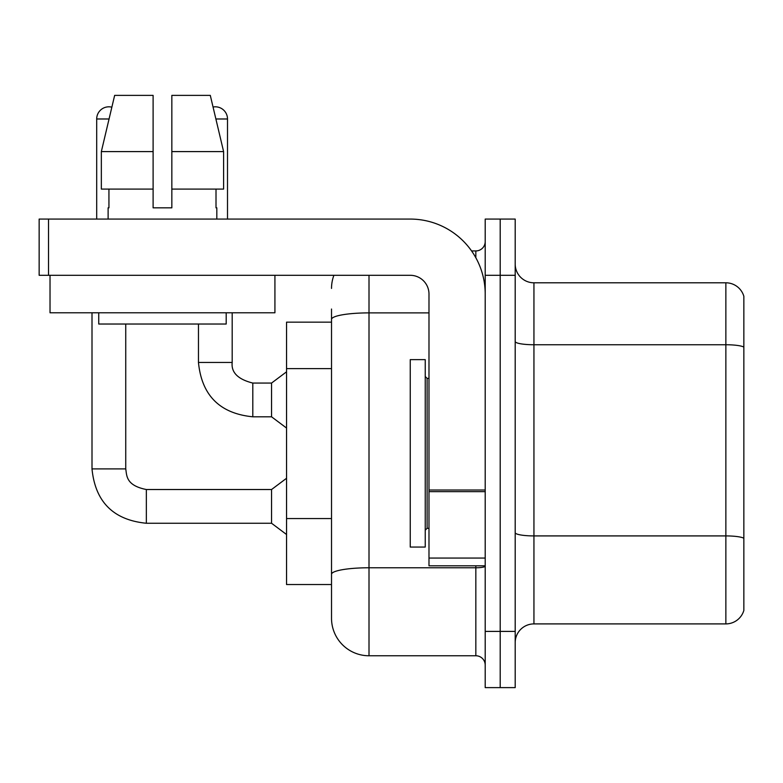 <?xml version="1.0" encoding="UTF-8"?>
<svg xmlns="http://www.w3.org/2000/svg" width="783" height="783" viewBox="0 0 783 783"><rect width="100%" height="100%" fill="white"/><g stroke="black" fill="none" stroke-linecap="round" stroke-linejoin="round"><path stroke-width="1.17" d="M331.522 322.156L286.549 322.156L286.549 584.539L331.522 584.539L331.522 618.276L331.522 309.031M515.194 642.647A18.743 18.743 0 0 1 533.937 623.904L725.861 623.904L725.861 282.8L533.937 282.8A18.743 18.743 0 0 1 515.194 264.057A18.743 18.743 0 0 0 533.937 282.8L533.937 623.904M500.2 631.401L500.2 687.621L515.194 687.621L515.194 631.401L500.2 631.401L500.2 687.621L485.206 687.621L485.206 631.401L500.2 631.401L500.2 275.303L500.2 631.401M485.206 631.401L485.206 219.074L500.2 219.074L500.2 275.303L500.2 219.074L515.194 219.074L515.194 631.401M743.85 296.287A18.743 18.743 0 0 0 725.861 282.8A18.743 18.743 0 0 1 743.85 296.287L743.85 610.407A18.743 18.743 0 0 1 725.861 623.904M743.85 297.794L743.85 347.094A18.743 3.259 180 0 0 725.861 344.745L533.937 344.745A18.743 3.259 0 0 1 515.194 341.496M743.85 608.91L743.85 538.518M743.85 347.349L743.85 538.254A18.743 3.259 180 0 0 725.861 535.915L533.937 535.915A18.743 3.259 0 0 1 515.194 532.665M369.008 275.303L369.008 655.763L475.839 655.763L475.839 565.806M471.581 250.932L475.839 250.932A9.367 9.367 0 0 0 485.206 241.565M331.522 597.664L331.522 580.79M485.206 665.129A9.367 9.367 0 0 0 475.839 655.763M331.522 288.418A37.486 37.486 0 0 1 333.901 275.303M369.008 655.763A37.486 37.486 0 0 1 331.522 618.276M410.243 453.347L410.243 547.063L425.238 547.063L425.238 359.642L410.243 359.642L410.243 453.347M485.206 565.806L428.986 565.806L428.986 490.011L485.206 490.011M485.206 294.046A74.972 74.972 0 0 0 410.243 219.074L48.517 219.074L48.517 275.303L410.243 275.303A18.743 18.743 0 0 1 428.986 294.046L428.986 490.011M48.517 275.303L39.15 275.303L39.15 219.074L48.517 219.074M274.921 312.779L50.024 312.779L50.024 275.303L274.921 275.303L274.921 312.779M171.839 207.828L153.106 207.828L171.839 207.828L153.106 207.828L171.839 207.828L171.839 95.379L210.294 95.379L213.054 107.026A12.185 12.185 0 0 1 227.51 118.987L227.51 219.074M96.691 219.074L96.691 118.987A12.185 12.185 0 0 1 111.852 107.183L101.34 151.599L114.651 95.379L153.106 95.379L153.106 207.828M108.123 207.828L108.935 207.828L108.123 207.828L108.123 219.074M216.822 207.828L216.01 207.828L216.822 207.828L216.822 219.074M216.01 189.085L216.01 207.828M108.935 207.828L108.935 189.085M98.746 312.779L98.746 324.025L226.199 324.025L226.199 312.779M223.605 189.085L223.605 151.599L223.605 189.085L171.839 189.085M153.106 189.085L101.34 189.085L101.34 151.599L153.106 151.599M223.605 151.599L210.294 95.379L223.605 151.599L171.839 151.599M92.002 312.779L92.002 468.909L125.74 468.909C126.875 475.447 125.672 485.411 146.352 489.522L271.554 489.522L271.554 523.259L146.352 523.259L146.352 489.551M125.74 468.909L125.74 324.025M198.461 324.025L198.461 362.451C201.72 395.425 219.837 413.541 252.811 416.801C219.837 413.541 201.72 395.425 198.461 362.451C201.72 395.425 219.837 413.541 252.811 416.801C219.837 413.541 201.72 395.425 198.461 362.451C201.72 395.425 219.837 413.541 252.811 416.801C219.837 413.541 201.72 395.425 198.461 362.451C201.72 395.425 219.837 413.541 252.811 416.801C219.837 413.541 201.72 395.425 198.461 362.451C201.72 395.425 219.837 413.541 252.811 416.801C219.837 413.541 201.72 395.425 198.461 362.451C201.72 395.425 219.837 413.541 252.811 416.801C219.837 413.541 201.72 395.425 198.461 362.451L232.189 362.451C231.063 372.444 237.934 379.324 252.811 383.063L271.554 383.063L271.554 416.801L252.811 416.801L252.811 383.063C237.934 379.324 231.063 372.444 232.189 362.451L232.159 362.451M331.522 368.617L286.549 368.617M331.522 518.552L286.549 518.552M515.194 275.303L485.206 275.303M485.206 566.148A9.367 1.625 0 0 1 475.839 567.773L369.008 567.773A37.486 6.509 180 0 0 331.522 574.282M331.522 319.395A37.486 6.509 180 0 1 369.008 312.887L428.986 312.887M475.839 257.744L475.839 250.932M425.238 376.506L427.107 378.385L427.107 528.319L428.986 528.319M485.206 491.636L428.986 491.636M428.986 558.054L485.206 558.054M96.691 118.987L109.052 118.987M215.893 118.987L227.51 118.987M92.002 468.909C95.262 501.883 113.378 520 146.352 523.259C113.378 520 95.262 501.883 92.002 468.909C95.262 501.883 113.378 520 146.352 523.259C113.378 520 95.262 501.883 92.002 468.909C95.262 501.883 113.378 520 146.352 523.259C113.378 520 95.262 501.883 92.002 468.909C95.262 501.883 113.378 520 146.352 523.259C113.378 520 95.262 501.883 92.002 468.909C95.262 501.883 113.378 520 146.352 523.259C113.378 520 95.262 501.883 92.002 468.909C95.262 501.883 113.378 520 146.352 523.259C113.378 520 95.262 501.883 92.002 468.909C95.262 501.883 113.378 520 146.352 523.259M232.189 362.451C231.063 372.444 237.934 379.324 252.811 383.063C237.934 379.324 231.063 372.444 232.189 362.451C231.063 372.444 237.934 379.324 252.811 383.063C237.934 379.324 231.063 372.444 232.189 362.451C231.063 372.444 237.934 379.324 252.811 383.063C237.934 379.324 231.063 372.444 232.189 362.451C231.063 372.444 237.934 379.324 252.811 383.063C237.934 379.324 231.063 372.444 232.189 362.451C231.063 372.444 237.934 379.324 252.811 383.063C237.934 379.324 231.063 372.444 232.189 362.451L232.189 312.779M427.107 378.385L428.986 378.385M427.107 528.319L425.238 530.189M271.554 523.259L286.549 534.505M271.554 489.522L286.549 478.276M271.554 416.801L286.549 428.047M271.554 383.063L286.549 371.817"/></g></svg>
